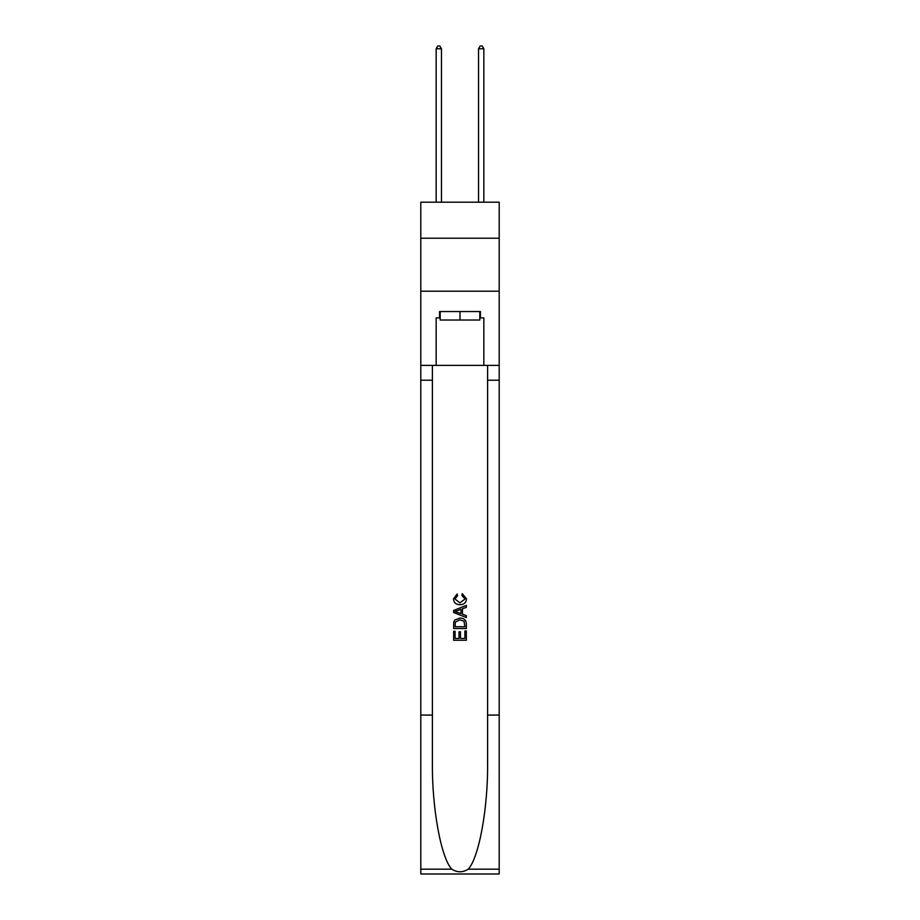 <?xml version="1.0" encoding="UTF-8"?>
<svg xmlns="http://www.w3.org/2000/svg" width="920" height="920" viewBox="0 0 920 920"><rect width="100%" height="100%" fill="white"/><g stroke="black" fill="none" stroke-linecap="round" stroke-linejoin="round"><path stroke-width="1.38" d="M499.203 238.222L499.203 202.193L420.796 202.193L420.796 238.222L499.203 238.222L499.203 291.203L420.796 291.203L420.796 238.222M479.815 311.546L479.815 320.022L440.185 320.022L440.185 311.546M460 311.546L460 320.022M464.887 630.959L464.887 638.457L460.483 638.457L464.887 638.457L464.887 630.959L466.348 630.959L466.348 640.251L453.64 640.251L453.64 631.293L453.64 640.251M459.011 631.775L459.011 638.457L455.101 638.457L459.011 638.457L459.011 631.775L460.483 631.775L460.483 638.457M454.733 620.068L453.824 621.92L454.733 620.068L459.931 618.079C463.99 618.067 466.129 620.022 466.348 623.967L466.348 628.521L453.64 628.521L453.64 624.174L453.64 628.521M462.277 593.63L461.863 595.424L462.277 593.63L466.52 598.828C466.175 602.726 463.967 604.693 459.897 604.716L459.897 604.716C455.998 604.635 453.847 602.681 453.468 598.862L457.171 593.952L457.55 595.746L454.94 598.943L459.897 602.922L465.048 598.989L461.863 595.424M468.199 869.17L499.203 869.17L499.203 874L420.796 874L420.796 715.058L432.4 715.058L432.4 762.312C431.836 807.472 440.99 857.934 451.8 869.17C457.263 872.654 462.725 872.654 468.199 869.17C479.009 857.934 488.163 807.472 487.6 762.312L487.6 365.378M453.64 610.466L453.64 612.49L466.348 617.538L453.64 612.49L453.64 610.466L466.348 605.418L453.64 610.466M487.6 715.058L499.203 715.058L499.203 291.203M420.796 715.058L420.796 291.203M432.4 365.378L432.4 715.058M499.203 869.17L499.203 715.058M420.796 365.378L436.16 365.378L436.16 317.906L440.185 317.906M479.815 317.906L480.447 317.906L480.447 311.546L439.553 311.546L439.553 317.906M480.447 317.906L483.839 317.906L483.839 365.378L499.203 365.378M436.16 365.378L483.839 365.378M466.348 605.418L466.348 607.327L462.438 608.775L462.438 614.192L466.348 615.641L466.348 617.538M457.447 612.352L460.977 613.651L460.977 609.316L455.101 611.478L457.447 612.352M460.977 609.316L460.977 613.651M453.64 624.174L453.824 621.92M463.99 621.103L464.887 626.727L463.99 621.103L459.897 619.873L455.365 622.046L455.101 626.727L464.887 626.727L455.101 626.727M453.64 631.293L455.101 631.293L455.101 638.457M441.462 202.193L441.462 48.76L436.16 48.76L436.16 202.193M436.16 48.76L437.747 46L439.863 46L441.462 48.76M483.839 202.193L483.839 48.76L478.538 48.76L478.538 202.193M478.538 48.76L480.136 46L482.252 46L483.839 48.76M487.6 380.213L499.203 380.213M432.4 380.213L420.796 380.213M420.796 869.17L451.8 869.17"/></g></svg>
